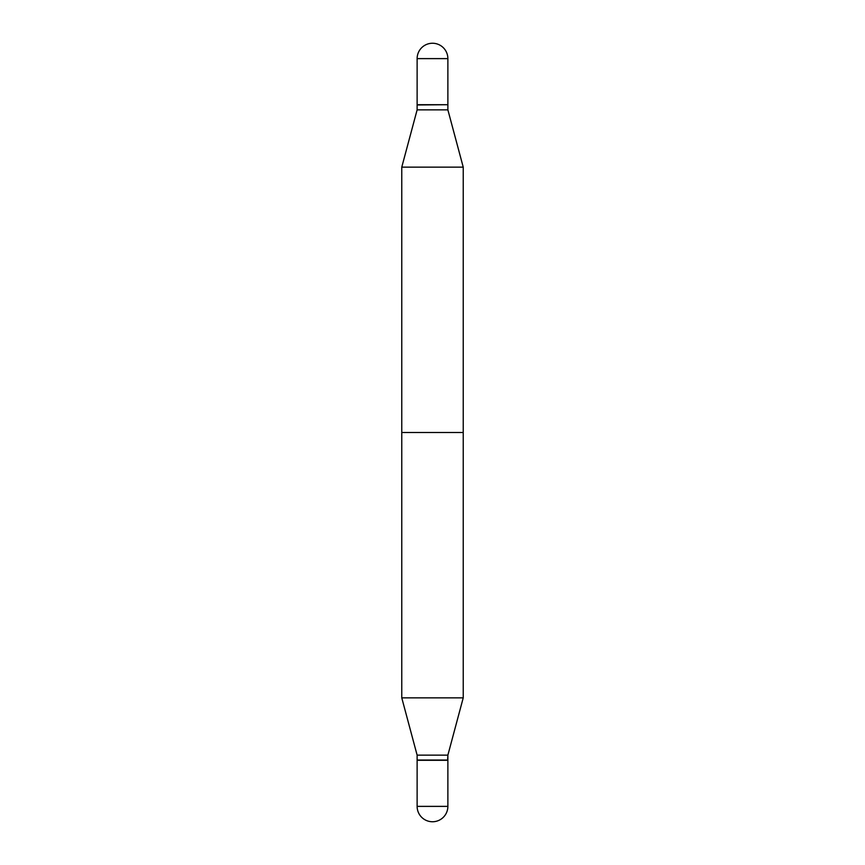 <?xml version="1.0" encoding="UTF-8"?>
<svg xmlns="http://www.w3.org/2000/svg" width="865" height="865" viewBox="0 0 865 865"><rect width="100%" height="100%" fill="white"/><g stroke="black" fill="none" stroke-linecap="round" stroke-linejoin="round"><path stroke-width="1.3" d="M417.125 58.625L417.125 104.708L447.875 104.708L447.875 58.625L417.125 58.625A15.375 15.375 0 0 1 432.5 43.25A15.375 15.375 0 0 1 447.875 58.625M463.229 167.14L463.229 697.86L447.875 755.145L432.5 755.145L447.875 755.145L447.875 760.032L432.5 760.032L447.616 760.292L447.875 755.145L463.229 697.86L401.771 697.86L401.771 432.5L463.229 432.5L463.229 697.86L401.771 697.86L401.771 167.14L463.229 167.14L447.875 109.855L417.125 109.855L401.771 167.14M432.5 755.145L417.125 755.145L401.771 697.86L417.125 755.145L432.5 755.145M432.5 760.032L417.125 760.032L417.125 755.145L417.125 760.032L432.5 760.032M417.125 806.375L417.125 760.292L447.875 760.292L417.125 760.292L417.125 806.375A15.375 15.375 0 0 0 432.5 821.75A15.375 15.375 0 0 0 447.875 806.375L447.875 760.292L447.875 806.375L417.125 806.375A15.375 15.375 0 0 0 432.5 821.75A15.375 15.375 0 0 0 447.875 806.375L417.125 806.375M447.616 104.708L417.125 104.968L417.125 109.855M447.875 104.968L447.875 109.855"/></g></svg>
